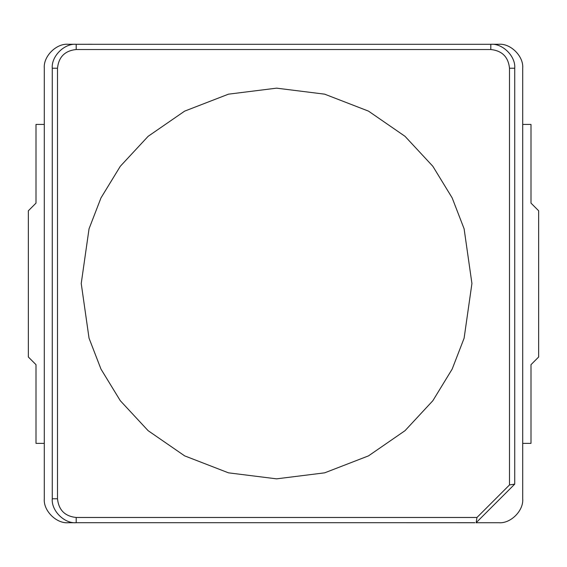 <?xml version="1.0" encoding="UTF-8"?>
<svg xmlns="http://www.w3.org/2000/svg" width="567" height="567" viewBox="0 0 567 567"><rect width="100%" height="100%" fill="white"/><g stroke="black" fill="none" stroke-linecap="round" stroke-linejoin="round"><path stroke-width="0.85" d="M471.928 283.5L464.111 228.806L452.168 197.897L432.855 166.294L405.022 136.321L368.507 111.132L324.664 94.165L276.576 88.154L228.487 94.165L184.644 111.132L148.129 136.321L120.296 166.294L100.983 197.897L89.04 228.806L81.23 283.5L89.04 338.194L100.983 369.103L120.296 400.706L148.129 430.679L184.644 455.868L228.487 472.835L276.576 478.846L324.664 472.835L368.507 455.868L405.022 430.679L432.855 400.706L452.168 369.103L464.111 338.194L471.928 283.5L464.111 338.194L452.168 369.103L432.855 400.706L405.022 430.679L368.507 455.868L324.664 472.835L276.576 478.846L228.487 472.835L184.644 455.868L148.129 430.679L120.296 400.706L100.983 369.103L89.04 338.194L81.23 283.5L89.04 228.806L100.983 197.897L120.296 166.294L148.129 136.321L184.644 111.132L228.487 94.165L276.576 88.154L324.664 94.165L368.507 111.132L405.022 136.321L432.855 166.294L452.168 197.897L464.111 228.806L471.928 283.5L464.111 228.806L452.168 197.897L432.855 166.294L405.022 136.321L368.507 111.132L324.664 94.165L276.576 88.154L228.487 94.165L184.644 111.132L148.129 136.321L120.296 166.294L100.983 197.897L89.04 228.806L81.23 283.5L89.04 338.194L100.983 369.103L120.296 400.706L148.129 430.679L184.644 455.868L228.487 472.835L276.576 478.846L324.664 472.835L368.507 455.868L405.022 430.679L432.855 400.706L452.168 369.103L464.111 338.194L471.928 283.5L464.111 338.194L452.168 369.103L432.855 400.706L405.022 430.679L368.507 455.868L324.664 472.835L276.576 478.846L228.487 472.835L184.644 455.868L148.129 430.679L120.296 400.706L100.983 369.103L89.04 338.194L81.23 283.5L89.04 228.806L100.983 197.897L120.296 166.294L148.129 136.321L184.644 111.132L228.487 94.165L276.576 88.154L324.664 94.165L368.507 111.132L405.022 136.321L432.855 166.294L452.168 197.897L464.111 228.806L471.928 283.5M76.191 517.473L476.96 517.473L509.499 484.934L509.499 68.217C508.308 56.948 502.078 50.718 490.809 49.527L76.191 49.527C64.921 50.718 58.692 56.948 57.501 68.217L57.501 498.783C58.692 510.052 64.921 516.282 76.191 517.473L76.191 522.703L163.913 522.703L76.191 522.703L76.191 517.473C64.921 516.282 58.692 510.052 57.501 498.783L57.501 68.217C58.692 56.948 64.921 50.718 76.191 49.527L490.809 49.527L490.809 44.297L403.087 44.297L490.809 44.297L490.809 49.527C502.078 50.718 508.308 56.948 509.499 68.217L514.73 68.217C515.8 56.381 502.646 43.227 490.809 44.297C502.646 43.227 515.8 56.381 514.73 68.217L509.499 68.217L509.499 484.934L476.96 517.473L76.191 517.473M474.841 522.703L403.087 522.703L474.848 522.724M476.16 522.703L476.96 517.473L476.16 522.703M163.913 522.703L403.087 522.703L163.913 522.703M92.159 44.297L163.913 44.297L76.191 44.297L76.191 49.527L76.191 44.297C64.355 43.227 51.2 56.381 52.27 68.217L57.501 68.217L52.27 68.217L52.27 498.783L57.501 498.783L52.27 498.783C51.2 510.619 64.355 523.773 76.191 522.703C64.355 523.773 51.2 510.619 52.27 498.783L52.27 68.217C51.2 56.381 64.355 43.227 76.191 44.297L92.152 44.276M403.087 44.297L163.913 44.297L403.087 44.297M476.053 522.809L514.73 484.133L509.499 484.934L514.73 484.133L514.73 68.217L514.73 484.133L476.053 522.809M76.191 522.724L68.217 522.724L76.191 522.724M498.783 522.724L476.096 522.724L498.783 522.724C510.619 523.795 523.773 510.64 522.703 498.804C523.773 510.64 510.619 523.795 498.783 522.724M490.809 44.276L498.783 44.276L490.809 44.276M68.217 44.276L76.191 44.276L68.217 44.276C56.381 43.205 43.227 56.36 44.297 68.196C43.227 56.36 56.381 43.205 68.217 44.276M522.703 498.804L522.703 68.196C523.773 56.36 510.619 43.205 498.783 44.276C510.619 43.205 523.773 56.36 522.703 68.196L522.703 498.804M44.297 68.196L44.297 498.804C43.227 510.64 56.381 523.795 68.217 522.724C56.381 523.795 43.227 510.64 44.297 498.804L44.297 68.196M35.997 443.359L35.997 364.659L28.35 357.004L28.35 210.775L35.997 203.128L35.997 124.421L44.297 124.421L35.997 124.421L35.997 203.128L28.35 210.775L28.35 357.004L35.997 364.659L35.997 443.359L44.297 443.359L35.997 443.359M538.65 357.004L531.003 364.659L531.003 443.359L522.703 443.359L531.003 443.359L531.003 364.659L538.65 357.004L538.65 210.775L538.65 357.004M522.703 124.421L531.003 124.421L531.003 203.128L538.65 210.775L531.003 203.128L531.003 124.421L522.703 124.421"/></g></svg>
